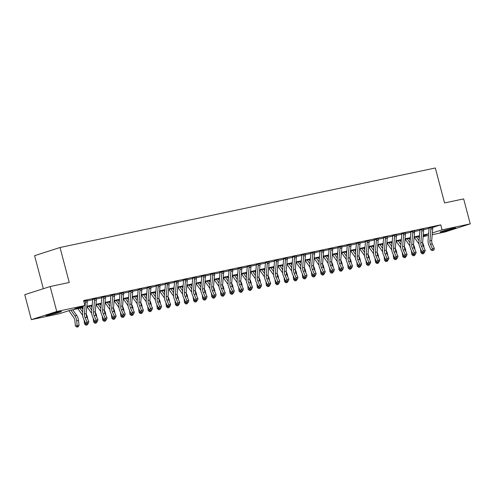 <?xml version="1.0" encoding="UTF-8"?>
<svg xmlns="http://www.w3.org/2000/svg" width="495" height="495" viewBox="0 0 495 495"><rect width="100%" height="100%" fill="white"/><g stroke="black" fill="none" stroke-linecap="round" stroke-linejoin="round"><path stroke-width="0.74" d="M59.041 311.813A8.069 0.415 -14.8 0 1 61.491 311.473A8.069 0.415 -14.8 0 1 56.826 313.1A8.069 0.415 -14.8 0 1 48.331 315.259A8.069 0.415 -14.8 0 1 45.886 315.6A8.069 0.415 -14.8 0 1 50.552 313.972A8.069 0.415 -14.8 0 1 59.041 311.813M453.265 228.269A8.069 0.415 -14.8 0 1 455.709 227.929A8.069 0.415 -14.8 0 1 451.05 229.556A8.069 0.415 -14.8 0 1 442.555 231.716A8.069 0.415 -14.8 0 1 440.111 232.056A8.069 0.415 -14.8 0 1 444.77 230.429A8.069 0.415 -14.8 0 1 453.265 228.269M43.337 288.715L34.607 255.68L60.013 247.519L435.322 167.984L444.56 202.944L463.654 198.897L470.25 223.87L444.844 232.031L432.209 234.71M428.472 235.502L423.114 236.635M419.376 237.427L418.888 237.532M83.08 307.568L69.832 310.377L59.53 313.688L31.346 319.659L56.752 311.497L84.936 305.52L74.64 308.831L83.123 307.036M56.752 311.497L50.156 286.525L24.75 294.686L31.346 319.659M432.68 227.44L440.748 224.848L83.618 300.527L84.936 305.52M87.225 300.892L92.676 299.735M96.315 298.968L101.772 297.811M105.41 297.037L110.861 295.88M114.5 295.113L119.951 293.956M123.589 293.182L129.047 292.031M132.685 291.258L138.136 290.101M141.774 289.334L147.232 288.177M150.864 287.403L156.321 286.246M159.959 285.479L165.41 284.322M169.049 283.548L174.506 282.397M178.144 281.624L183.596 280.467M187.234 279.7L192.691 278.543M196.323 277.769L201.781 276.612M205.419 275.845L210.87 274.688M214.508 273.914L219.966 272.764M223.604 271.99L229.055 270.833M232.693 270.066L238.144 268.909M241.783 268.135L247.24 266.978M250.878 266.211L256.33 265.054M259.968 264.287L265.425 263.13M269.063 262.356L274.515 261.199M278.153 260.432L283.604 259.275M287.242 258.501L292.7 257.351M296.338 256.577L301.789 255.42M305.427 254.653L310.885 253.496M314.517 252.722L319.974 251.565M323.612 250.798L329.064 249.641M332.702 248.867L338.159 247.717M341.798 246.943L347.249 245.786M350.887 245.019L356.344 243.862M359.976 243.088L365.434 241.931M369.072 241.164L374.523 240.007M378.161 239.233L383.619 238.083M387.257 237.309L392.708 236.152M396.346 235.385L401.804 234.228M405.436 233.454L410.893 232.297M414.532 231.53L419.983 230.373M423.621 229.6L429.078 228.449M432.655 227.05L428.887 227.78M423.565 228.975L419.797 229.711M414.47 230.899L410.708 231.635M405.38 232.829L401.612 233.56M396.291 234.754L392.523 235.49M387.195 236.684L383.427 237.414M378.106 238.609L374.338 239.345M369.01 240.533L365.248 241.269M359.921 242.463L356.153 243.194M350.831 244.388L347.063 245.124M341.736 246.318L337.967 247.048M332.646 248.243L328.878 248.973M323.551 250.167L319.789 250.903M314.461 252.097L310.693 252.827M305.372 254.022L301.603 254.758M296.276 255.952L292.508 256.682M287.187 257.876L283.418 258.607M278.097 259.801L274.329 260.537M269.002 261.731L265.233 262.461M259.912 263.656L256.144 264.392M250.817 265.586L247.054 266.316M241.727 267.51L237.959 268.24M232.638 269.435L228.869 270.171M223.542 271.365L219.774 272.095M214.453 273.29L210.684 274.026M205.357 275.214L201.595 275.95M196.268 277.144L192.499 277.874M187.178 279.069L183.41 279.805M178.082 280.999L174.314 281.729M168.993 282.923L165.225 283.66M159.897 284.848L156.135 285.584M150.808 286.778L147.04 287.508M141.719 288.703L137.95 289.439M132.623 290.633L128.855 291.363M123.533 292.557L119.765 293.288M114.444 294.482L110.676 295.218M105.348 296.412L101.58 297.142M96.259 298.337L92.491 299.073M87.163 300.267L83.717 300.898M50.156 286.525L69.251 282.478L60.013 247.519M440.748 224.848L442.066 229.841L470.25 223.87M432.358 232.959L442.066 229.841M86.86 306.244L92.218 305.106M95.956 304.314L101.308 303.181M105.045 302.389L110.397 301.257M114.135 300.465L119.493 299.327M123.23 298.535L128.582 297.402M132.32 296.61L137.678 295.472M141.415 294.68L146.767 293.547M150.505 292.755L155.857 291.623M159.594 290.831L164.953 289.693M168.69 288.901L174.042 287.768M177.779 286.976L183.138 285.838M186.875 285.046L192.227 283.913M195.964 283.121L201.317 281.989M205.054 281.197L210.412 280.059M214.149 279.267L219.502 278.134M223.239 277.342L228.597 276.204M232.334 275.412L237.687 274.279M241.424 273.488L246.776 272.355M250.513 271.563L255.872 270.425M259.609 269.633L264.961 268.5M268.698 267.708L274.051 266.57M277.794 265.778L283.146 264.646M286.883 263.854L292.236 262.721M295.973 261.929L301.331 260.791M305.069 259.999L310.421 258.866M314.158 258.074L319.51 256.936M323.247 256.144L328.606 255.012M332.343 254.22L337.695 253.087M341.432 252.295L346.791 251.157M350.528 250.365L355.88 249.233M359.618 248.44L364.97 247.308M368.707 246.516L374.065 245.378M377.803 244.586L383.155 243.453M386.892 242.661L392.25 241.523M395.988 240.731L401.34 239.599M405.077 238.807L410.429 237.674M414.167 236.882L419.525 235.744M423.262 234.952L428.614 233.819M423.175 235.911L426.962 234.692L423.213 235.49M419.475 236.282L414.123 237.414M410.386 238.206L405.034 239.345M401.29 240.137L395.938 241.269M392.201 242.061L386.849 243.194M383.111 243.986L377.753 245.124M374.016 245.916L368.664 247.048M364.926 247.84L359.574 248.973M355.837 249.765L350.479 250.903M346.741 251.695L341.389 252.827M337.652 253.619L332.293 254.758M328.556 255.55L323.204 256.682M319.467 257.474L314.115 258.607M310.377 259.399L305.019 260.537M301.282 261.329L295.93 262.461M292.192 263.253L286.834 264.392M283.097 265.184L277.745 266.316M274.007 267.108L268.655 268.24M264.918 269.033L259.559 270.171M255.822 270.963L250.47 272.095M246.733 272.887L241.381 274.026M237.637 274.818L232.285 275.95M228.548 276.742L223.196 277.874M219.458 278.666L214.1 279.805M210.363 280.597L205.01 281.729M201.273 282.521L195.921 283.66M192.184 284.452L186.825 285.584M183.088 286.376L177.736 287.508M173.999 288.3L168.64 289.439M164.903 290.231L159.551 291.363M155.814 292.155L150.461 293.288M146.724 294.086L141.366 295.218M137.629 296.01L132.276 297.142M128.539 297.934L123.181 299.073M119.444 299.865L114.091 300.997M110.354 301.789L105.002 302.921M101.265 303.713L95.906 304.852M92.169 305.644L86.817 306.776M418.745 237.334L419.407 237.124M432.729 228.647L430.91 229.03A3.62 2.518 78 0 0 430.823 227.62L432.642 227.23A3.62 2.518 78 0 1 432.729 228.647L431.72 240.409A5.173 3.595 -102 0 0 432.314 243.936L434.319 248.453L432.5 248.843L433.125 250.253L432.512 250.693L433.125 250.253M430.91 229.03L429.901 240.793A5.173 3.595 -102 0 0 430.502 244.32L432.5 248.843L430.978 249.932L428.973 245.415A7.759 5.396 78 0 1 428.076 240.125L429.085 228.362A1.033 0.718 -102 0 0 429.085 228.176L428.955 227.892M430.823 227.62L429.085 228.176M430.978 249.932L432.512 250.693M433.849 250.099L434.319 248.453M420.49 248.713L420.886 252.574L422.705 252.592L422.668 252.246M424.506 252.209L423.565 253.644L422.841 253.799L422.111 253.793L420.886 252.574M422.841 253.799L422.705 252.592L423.163 252.493M424.067 247.76L424.011 247.203A7.759 5.396 -102 0 0 422.6 242.847M419.315 238.138L418.195 236.554M419.092 240.78L416.375 236.938M414.309 237.377L418.999 244.023M423.64 230.571L421.82 230.955A3.62 2.518 78 0 0 421.734 229.544L423.553 229.16A3.62 2.518 78 0 1 423.64 230.571L422.625 242.333A5.173 3.595 -102 0 0 423.225 245.86L425.23 250.383L423.411 250.767L424.029 252.184L423.423 252.617L424.76 252.029L424.029 252.184M421.82 230.955L420.806 242.723A5.173 3.595 -102 0 0 421.406 246.244L423.411 250.767L421.882 251.862L419.878 247.339A7.759 5.396 78 0 1 418.98 242.049L419.989 230.286A1.033 0.718 -102 0 0 419.995 230.101L419.859 229.816M421.734 229.544L419.995 230.101M421.882 251.862L423.423 252.617M424.76 252.029L425.23 250.383M414.544 232.501L412.725 232.885A3.62 2.518 78 0 0 412.644 231.468L414.457 231.085A3.62 2.518 78 0 1 414.544 232.501L413.535 244.264A5.173 3.595 -102 0 0 414.136 247.791L416.134 252.308L414.321 252.691L414.94 254.108L414.327 254.548L414.94 254.108M412.725 232.885L411.716 244.648A5.173 3.595 -102 0 0 412.316 248.174L414.321 252.691L412.793 253.787L410.788 249.263A7.759 5.396 78 0 1 409.891 243.979L410.9 232.217A1.033 0.718 -102 0 0 410.906 232.031L410.77 231.747M412.644 231.468L410.906 232.031M412.793 253.787L414.327 254.548M415.664 253.954L416.134 252.308M405.454 234.426L403.635 234.809A3.62 2.518 78 0 0 403.549 233.399L405.368 233.009A3.62 2.518 78 0 1 405.454 234.426L404.44 246.188A5.173 3.595 -102 0 0 405.04 249.715L407.045 254.238L405.226 254.622L405.844 256.033L405.238 256.472L405.844 256.033M403.635 234.809L402.627 246.572A5.173 3.595 -102 0 0 403.221 250.099L405.226 254.622L403.697 255.711L401.699 251.194A7.759 5.396 78 0 1 400.795 245.904L401.81 234.141A1.033 0.718 -102 0 0 401.81 233.956L401.68 233.671M403.549 233.399L401.81 233.956M403.697 255.711L405.238 256.472M406.574 255.884L407.045 254.238M411.394 250.637L411.791 254.498L413.61 254.517L413.579 254.176M415.41 254.139L414.476 255.575L413.746 255.729L413.022 255.723L411.791 254.498M413.746 255.729L413.61 254.517L414.074 254.418M414.977 249.684L414.915 249.133A7.759 5.396 -102 0 0 413.511 244.771M410.225 240.069L409.105 238.479M409.996 242.705L407.286 238.862M405.219 239.302L409.91 245.947M402.305 252.561L402.701 256.429L404.52 256.447L404.483 256.101M406.339 256.051L405.38 257.499L404.656 257.654L403.926 257.647L402.701 256.429M404.656 257.654L404.52 256.447L404.984 256.348M405.881 251.615L405.826 251.058A7.759 5.396 -102 0 0 404.421 246.702M401.136 241.993L400.01 240.403M400.907 244.635L398.197 240.793M396.124 241.232L400.82 247.877M393.209 254.492L393.605 258.353L395.431 258.371L395.394 258.031M397.244 257.988L396.291 259.43L395.561 259.578L394.837 259.572L393.605 258.353M395.561 259.578L395.431 258.371L395.889 258.272M396.792 253.539L396.736 252.988A7.759 5.396 -102 0 0 395.326 248.626M392.04 243.917L390.92 242.333M391.817 246.56L389.101 242.717M387.034 243.156L391.724 249.802M396.359 236.35L394.546 236.74A3.62 2.518 78 0 0 394.459 235.323L396.278 234.939A3.62 2.518 78 0 1 396.359 236.35L395.35 248.119A5.173 3.595 -102 0 0 395.95 251.639L397.955 256.163L396.136 256.546L396.755 257.963L396.142 258.402L396.755 257.963M394.546 236.74L393.531 248.502A5.173 3.595 -102 0 0 394.131 252.029L396.136 256.546L394.608 257.641L392.603 253.118A7.759 5.396 78 0 1 391.706 247.834L392.714 236.065A1.033 0.718 -102 0 0 392.721 235.88L392.585 235.595M394.459 235.323L392.721 235.88M394.608 257.641L396.142 258.402M397.485 257.808L397.955 256.163M384.12 256.416L384.516 260.283L386.335 260.296L386.298 259.955M388.154 259.912L387.201 261.354L386.471 261.509L385.741 261.502L384.516 260.283M386.471 261.509L386.335 260.296L386.799 260.203M387.696 255.463L387.641 254.913A7.759 5.396 -102 0 0 386.236 250.557M382.951 245.848L381.831 244.258M382.722 248.484L380.012 244.641M377.945 245.081L382.635 251.726M387.269 238.281L385.45 238.664A3.62 2.518 78 0 0 385.364 237.247L387.183 236.864A3.62 2.518 78 0 1 387.269 238.281L386.261 250.043A5.173 3.595 -102 0 0 386.861 253.57L388.86 258.087L387.041 258.477L387.665 259.887L387.053 260.327L387.665 259.887M385.45 238.664L384.442 250.427A5.173 3.595 -102 0 0 385.042 253.954L387.041 258.477L385.518 259.566L383.514 255.049A7.759 5.396 78 0 1 382.616 249.758L383.625 237.996A1.033 0.718 -102 0 0 383.625 237.81L383.495 237.526M385.364 237.247L383.625 237.81M385.518 259.566L387.053 260.327M388.389 259.733L388.86 258.087M378.18 240.205L376.361 240.589A3.62 2.518 78 0 0 376.274 239.178L378.093 238.794A3.62 2.518 78 0 1 378.18 240.205L377.165 251.967A5.173 3.595 -102 0 0 377.765 255.494L379.77 260.017L377.951 260.401L378.57 261.818L377.963 262.251L379.3 261.663L378.57 261.818M376.361 240.589L375.346 252.357A5.173 3.595 -102 0 0 375.946 255.878L377.951 260.401L376.423 261.496L374.418 256.973A7.759 5.396 78 0 1 373.521 251.683L374.536 239.92A1.033 0.718 -102 0 0 374.536 239.735L374.399 239.45M376.274 239.178L374.536 239.735M376.423 261.496L377.963 262.251M379.3 261.663L379.77 260.017M369.084 242.135L367.265 242.519A3.62 2.518 78 0 0 367.185 241.102L368.998 240.719A3.62 2.518 78 0 1 369.084 242.135L368.076 253.898A5.173 3.595 -102 0 0 368.676 257.425L370.681 261.942L368.862 262.325L369.48 263.742L368.868 264.181L369.48 263.742M367.265 242.519L366.257 254.281A5.173 3.595 -102 0 0 366.857 257.808L368.862 262.325L367.333 263.42L365.329 258.897A7.759 5.396 78 0 1 364.431 253.613L365.44 241.851A1.033 0.718 -102 0 0 365.446 241.665L365.31 241.381M367.185 241.102L365.446 241.665M367.333 263.42L368.868 264.181M370.204 263.588L370.681 261.942M359.995 244.06L358.176 244.443A3.62 2.518 78 0 0 358.089 243.033L359.908 242.643A3.62 2.518 78 0 1 359.995 244.06L358.98 255.822A5.173 3.595 -102 0 0 359.58 259.349L361.585 263.872L359.766 264.256L360.391 265.667L359.778 266.106L360.391 265.667M358.176 244.443L357.167 256.206A5.173 3.595 -102 0 0 357.761 259.733L359.766 264.256L358.238 265.345L356.239 260.828A7.759 5.396 78 0 1 355.336 255.538L356.351 243.775A1.033 0.718 -102 0 0 356.351 243.59L356.221 243.305M358.089 243.033L356.351 243.59M358.238 265.345L359.778 266.106M361.115 265.518L361.585 263.872M350.899 245.984L349.086 246.374A3.62 2.518 78 0 0 349 244.957L350.819 244.573A3.62 2.518 78 0 1 350.899 245.984L349.891 257.753A5.173 3.595 -102 0 0 350.491 261.273L352.496 265.796L350.677 266.18L351.295 267.597L350.683 268.03L351.295 267.597M349.086 246.374L348.072 258.136A5.173 3.595 -102 0 0 348.672 261.663L350.677 266.18L349.148 267.275L347.144 262.752A7.759 5.396 78 0 1 346.246 257.462L347.255 245.699A1.033 0.718 -102 0 0 347.261 245.514L347.125 245.229M349 244.957L347.261 245.514M349.148 267.275L350.683 268.03M352.025 267.442L352.496 265.796M375.031 258.347L375.427 262.208L377.246 262.226L377.209 261.88M379.046 261.843L378.106 263.278L377.382 263.433L376.652 263.427L375.427 262.208M377.382 263.433L377.246 262.226L377.704 262.127M378.607 257.394L378.551 256.837A7.759 5.396 -102 0 0 377.14 252.481M373.855 247.772L372.735 246.188M373.632 250.414L370.916 246.572M368.849 247.011L373.539 253.657M365.935 260.271L366.331 264.132L368.15 264.151L368.119 263.81M369.951 263.773L369.016 265.209L368.286 265.363L367.562 265.357L366.331 264.132M368.286 265.363L368.15 264.151L368.614 264.052M369.518 259.318L369.462 258.767A7.759 5.396 -102 0 0 368.051 254.405M364.765 249.703L363.646 248.113M364.537 252.339L361.826 248.496M359.76 248.936L364.45 255.581M356.846 262.195L357.242 266.062L359.061 266.081L359.024 265.735M360.861 265.697L359.921 267.133L359.197 267.288L358.467 267.281L357.242 266.062M359.197 267.288L359.061 266.081L359.525 265.982M360.422 261.249L360.366 260.692A7.759 5.396 -102 0 0 358.962 256.336M355.676 251.627L354.55 250.037M355.447 254.269L352.737 250.427M350.664 250.86L355.361 257.511M347.75 264.126L348.146 267.987L349.971 268.005L349.934 267.659M351.772 267.622L350.831 269.057L350.107 269.212L349.377 269.206L348.146 267.987M350.107 269.212L349.971 268.005L350.429 267.906M351.332 263.173L351.277 262.622A7.759 5.396 -102 0 0 349.866 258.26M346.58 253.551L345.461 251.967M346.358 256.193L343.641 252.351M341.575 252.79L346.265 259.436M338.66 266.05L339.056 269.917L340.876 269.93L340.845 269.589M342.676 269.552L341.742 270.988L341.012 271.142L340.282 271.136L339.056 269.917M341.012 271.142L340.876 269.93L341.34 269.837M342.243 265.097L342.181 264.547A7.759 5.396 -102 0 0 340.777 260.191M337.491 255.482L336.371 253.892M337.262 258.118L334.552 254.275M332.485 254.715L337.175 261.36M341.81 247.915L339.991 248.298A3.62 2.518 78 0 0 339.904 246.881L341.723 246.498A3.62 2.518 78 0 1 341.81 247.915L340.801 259.677A5.173 3.595 -102 0 0 341.401 263.204L343.4 267.721L341.581 268.111L342.206 269.521L341.593 269.961L342.206 269.521M339.991 248.298L338.982 260.061A5.173 3.595 -102 0 0 339.582 263.588L341.581 268.111L340.059 269.2L338.054 264.683A7.759 5.396 78 0 1 337.157 259.392L338.165 247.63A1.033 0.718 -102 0 0 338.165 247.444L338.036 247.16M339.904 246.881L338.165 247.444M340.059 269.2L341.593 269.961M342.93 269.367L343.4 267.721M329.571 267.981L329.967 271.842L331.786 271.86L331.749 271.514M333.605 271.477L332.646 272.912L331.922 273.067L331.192 273.061L329.967 271.842M331.922 273.067L331.786 271.86L332.25 271.761M333.147 267.028L333.092 266.471A7.759 5.396 -102 0 0 331.681 262.115M328.402 257.406L327.275 255.822M328.173 260.048L325.456 256.206M323.39 256.645L328.086 263.291M332.72 249.839L330.901 250.222A3.62 2.518 78 0 0 330.815 248.812L332.634 248.428A3.62 2.518 78 0 1 332.72 249.839L331.706 261.601A5.173 3.595 -102 0 0 332.306 265.128L334.311 269.651L332.492 270.035L333.11 271.452L332.504 271.885L333.84 271.297L333.11 271.452M330.901 250.222L329.887 261.991A5.173 3.595 -102 0 0 330.487 265.512L332.492 270.035L330.963 271.13L328.965 266.607A7.759 5.396 78 0 1 328.061 261.317L329.076 249.554A1.033 0.718 -102 0 0 329.076 249.369L328.946 249.084M330.815 248.812L329.076 249.369M330.963 271.13L332.504 271.885M333.84 271.297L334.311 269.651M320.475 269.905L320.871 273.766L322.69 273.785L322.66 273.444M324.51 273.401L323.557 274.843L322.827 274.997L322.103 274.985L320.871 273.766M322.827 274.997L322.69 273.785L323.155 273.685M324.058 268.952L324.002 268.401A7.759 5.396 -102 0 0 322.591 264.039M319.306 259.337L318.186 257.747M319.077 261.973L316.367 258.13M314.3 258.569L318.99 265.215M323.625 251.769L321.806 252.153A3.62 2.518 78 0 0 321.725 250.736L323.544 250.352A3.62 2.518 78 0 1 323.625 251.769L322.616 263.532A5.173 3.595 -102 0 0 323.216 267.053L325.221 271.576L323.402 271.959L324.021 273.376L323.408 273.815L324.021 273.376M321.806 252.153L320.797 263.915A5.173 3.595 -102 0 0 321.397 267.442L323.402 271.959L321.874 273.054L319.869 268.531A7.759 5.396 78 0 1 318.972 263.247L319.98 251.479A1.033 0.718 -102 0 0 319.987 251.299L319.85 251.008M321.725 250.736L319.987 251.299M321.874 273.054L323.408 273.815M324.751 273.221L325.221 271.576M311.386 271.829L311.782 275.696L313.601 275.715L313.564 275.369M315.402 275.331L314.467 276.767L313.737 276.922L313.007 276.915L311.782 275.696M313.737 276.922L313.601 275.715L314.065 275.616M314.962 270.883L314.907 270.326A7.759 5.396 -102 0 0 313.502 265.97M310.216 261.261L309.097 259.671M309.988 263.903L307.277 260.061M305.205 260.494L309.901 267.145M314.535 253.694L312.716 254.077A3.62 2.518 78 0 0 312.63 252.667L314.449 252.277A3.62 2.518 78 0 1 314.535 253.694L313.527 265.456A5.173 3.595 -102 0 0 314.121 268.983L316.126 273.506L314.306 273.89L314.931 275.3L314.319 275.74L314.931 275.3M312.716 254.077L311.708 265.84A5.173 3.595 -102 0 0 312.308 269.367L314.306 273.89L312.784 274.979L310.78 270.462A7.759 5.396 78 0 1 309.876 265.172L310.891 253.409A1.033 0.718 -102 0 0 310.891 253.223L310.761 252.939M312.63 252.667L310.891 253.223M312.784 274.979L314.319 275.74M315.655 275.146L316.126 273.506M302.297 273.76L302.686 277.621L304.512 277.639L304.474 277.293M306.312 277.256L305.372 278.691L304.648 278.846L303.918 278.84L302.686 277.621M304.648 278.846L304.512 277.639L304.969 277.54M305.873 272.807L305.817 272.256A7.759 5.396 -102 0 0 304.406 267.894M301.121 263.185L300.001 261.601M300.898 265.827L298.182 261.985M296.115 262.424L300.805 269.07M305.446 255.618L303.627 256.008A3.62 2.518 78 0 0 303.54 254.591L305.359 254.207A3.62 2.518 78 0 1 305.446 255.618L304.431 267.38A5.173 3.595 -102 0 0 305.031 270.907L307.036 275.43L305.217 275.814L305.836 277.231L305.223 277.664L305.836 277.231M303.627 256.008L302.612 267.77A5.173 3.595 -102 0 0 303.212 271.297L305.217 275.814L303.689 276.909L301.684 272.386A7.759 5.396 78 0 1 300.787 267.096L301.795 255.333A1.033 0.718 -102 0 0 301.802 255.148L301.665 254.863M303.54 254.591L301.802 255.148M303.689 276.909L305.223 277.664M306.566 277.076L307.036 275.43M293.201 275.684L293.597 279.551L295.416 279.564L295.385 279.223M297.217 279.186L296.282 280.622L295.552 280.776L294.828 280.77L293.597 279.551M295.552 280.776L295.416 279.564L295.88 279.471M296.783 274.731L296.722 274.18A7.759 5.396 -102 0 0 295.317 269.825M292.031 265.116L290.912 263.526M291.803 267.752L289.092 263.909M287.026 264.349L291.716 270.994M296.35 257.548L294.531 257.932A3.62 2.518 78 0 0 294.445 256.515L296.264 256.132A3.62 2.518 78 0 1 296.35 257.548L295.342 269.311A5.173 3.595 -102 0 0 295.942 272.838L297.94 277.355L296.128 277.745L296.746 279.155L296.134 279.595L296.746 279.155M294.531 257.932L293.523 269.695A5.173 3.595 -102 0 0 294.123 273.221L296.128 277.745L294.599 278.834L292.594 274.317A7.759 5.396 78 0 1 291.697 269.026L292.706 257.264A1.033 0.718 -102 0 0 292.712 257.078L292.576 256.794M294.445 256.515L292.712 257.078M294.599 278.834L296.134 279.595M297.47 279.001L297.94 277.355M284.111 277.608L284.507 281.476L286.327 281.494L286.289 281.148M288.127 281.111L287.187 282.546L286.463 282.701L285.733 282.695L284.507 281.476M286.463 282.701L286.327 281.494L286.791 281.395M287.688 276.662L287.632 276.105A7.759 5.396 -102 0 0 286.221 271.749M282.942 267.04L281.816 265.456M282.713 269.682L279.997 265.84M277.93 266.279L282.626 272.924M287.261 259.473L285.442 259.856A3.62 2.518 78 0 0 285.355 258.446L287.174 258.062A3.62 2.518 78 0 1 287.261 259.473L286.246 271.235A5.173 3.595 -102 0 0 286.846 274.762L288.851 279.285L287.032 279.669L287.651 281.086L287.044 281.519L288.381 280.931L287.651 281.086M285.442 259.856L284.427 271.625A5.173 3.595 -102 0 0 285.027 275.146L287.032 279.669L285.504 280.764L283.505 276.241A7.759 5.396 78 0 1 282.602 270.951L283.616 259.188A1.033 0.718 -102 0 0 283.616 259.003L283.487 258.718M285.355 258.446L283.616 259.003M285.504 280.764L287.044 281.519M288.381 280.931L288.851 279.285M278.165 261.397L276.346 261.787A3.62 2.518 78 0 0 276.266 260.37L278.085 259.986A3.62 2.518 78 0 1 278.165 261.397L277.157 273.166A5.173 3.595 -102 0 0 277.757 276.686L279.762 281.21L277.942 281.593L278.561 283.01L277.949 283.449L278.561 283.01M276.346 261.787L275.338 273.549A5.173 3.595 -102 0 0 275.938 277.076L277.942 281.593L276.414 282.688L274.409 278.165A7.759 5.396 78 0 1 273.512 272.881L274.521 261.113A1.033 0.718 -102 0 0 274.527 260.927L274.391 260.642M276.266 260.37L274.527 260.927M276.414 282.688L277.949 283.449M279.291 282.855L279.762 281.21M269.076 263.328L267.257 263.711A3.62 2.518 78 0 0 267.17 262.3L268.989 261.911A3.62 2.518 78 0 1 269.076 263.328L268.067 275.09A5.173 3.595 -102 0 0 268.661 278.617L270.666 283.134L268.847 283.524L269.472 284.934L268.859 285.374L269.472 284.934M267.257 263.711L266.248 275.474A5.173 3.595 -102 0 0 266.848 279.001L268.847 283.524L267.325 284.613L265.32 280.096A7.759 5.396 78 0 1 264.417 274.805L265.431 263.043A1.033 0.718 -102 0 0 265.431 262.857L265.301 262.573M267.17 262.3L265.431 262.857M267.325 284.613L268.859 285.374M270.196 284.78L270.666 283.134M259.986 265.252L258.167 265.642A3.62 2.518 78 0 0 258.081 264.225L259.9 263.841A3.62 2.518 78 0 1 259.986 265.252L258.972 277.014A5.173 3.595 -102 0 0 259.572 280.541L261.577 285.064L259.757 285.448L260.376 286.865L259.77 287.298L261.106 286.71L260.376 286.865M258.167 265.642L257.153 277.404A5.173 3.595 -102 0 0 257.753 280.931L259.757 285.448L258.229 286.543L256.224 282.02A7.759 5.396 78 0 1 255.327 276.73L256.336 264.967A1.033 0.718 -102 0 0 256.342 264.782L256.206 264.497M258.081 264.225L256.342 264.782M258.229 286.543L259.77 287.298M261.106 286.71L261.577 285.064M250.891 267.182L249.072 267.566A3.62 2.518 78 0 0 248.991 266.149L250.804 265.765A3.62 2.518 78 0 1 250.891 267.182L249.882 278.945A5.173 3.595 -102 0 0 250.482 282.472L252.481 286.989L250.668 287.378L251.287 288.789L250.674 289.228L251.287 288.789M249.072 267.566L248.063 279.329A5.173 3.595 -102 0 0 248.663 282.855L250.668 287.378L249.14 288.467L247.135 283.944A7.759 5.396 78 0 1 246.238 278.66L247.246 266.898A1.033 0.718 -102 0 0 247.253 266.712L247.116 266.428M248.991 266.149L247.253 266.712M249.14 288.467L250.674 289.228M252.011 288.635L252.481 286.989M241.801 269.107L239.982 269.49A3.62 2.518 78 0 0 239.896 268.08L241.715 267.69A3.62 2.518 78 0 1 241.801 269.107L240.787 280.869A5.173 3.595 -102 0 0 241.387 284.396L243.392 288.919L241.572 289.303L242.191 290.72L241.585 291.153L242.921 290.565L242.191 290.72M239.982 269.49L238.974 281.259A5.173 3.595 -102 0 0 239.568 284.78L241.572 289.303L240.044 290.398L238.046 285.875A7.759 5.396 78 0 1 237.142 280.585L238.157 268.822A1.033 0.718 -102 0 0 238.157 268.637L238.027 268.352M239.896 268.08L238.157 268.637M240.044 290.398L241.585 291.153M242.921 290.565L243.392 288.919M232.706 271.031L230.893 271.421A3.62 2.518 78 0 0 230.806 270.004L232.625 269.62A3.62 2.518 78 0 1 232.706 271.031L231.697 282.8A5.173 3.595 -102 0 0 232.297 286.32L234.302 290.843L232.483 291.227L233.102 292.644L232.489 293.083L233.102 292.644M230.893 271.421L229.878 283.183A5.173 3.595 -102 0 0 230.478 286.71L232.483 291.227L230.955 292.322L228.95 287.799A7.759 5.396 78 0 1 228.053 282.515L229.061 270.746A1.033 0.718 -102 0 0 229.067 270.561L228.931 270.276M230.806 270.004L229.067 270.561M230.955 292.322L232.489 293.083M233.832 292.489L234.302 290.843M223.616 272.962L221.797 273.345A3.62 2.518 78 0 0 221.71 271.934L223.53 271.545A3.62 2.518 78 0 1 223.616 272.962L222.608 284.724A5.173 3.595 -102 0 0 223.202 288.251L225.206 292.768L223.387 293.158L224.012 294.568L223.4 295.008L224.012 294.568M221.797 273.345L220.789 285.108A5.173 3.595 -102 0 0 221.389 288.635L223.387 293.158L221.865 294.247L219.86 289.73A7.759 5.396 78 0 1 218.963 284.439L219.972 272.677A1.033 0.718 -102 0 0 219.972 272.491L219.842 272.207M221.71 271.934L219.972 272.491M221.865 294.247L223.4 295.008M224.736 294.414L225.206 292.768M214.527 274.886L212.708 275.269A3.62 2.518 78 0 0 212.621 273.859L214.44 273.475A3.62 2.518 78 0 1 214.527 274.886L213.512 286.648A5.173 3.595 -102 0 0 214.112 290.175L216.117 294.698L214.298 295.082L214.917 296.499L214.31 296.932L215.647 296.344L214.917 296.499M212.708 275.269L211.693 287.038A5.173 3.595 -102 0 0 212.293 290.559L214.298 295.082L212.77 296.177L210.765 291.654A7.759 5.396 78 0 1 209.868 286.364L210.882 274.601A1.033 0.718 -102 0 0 210.882 274.416L210.746 274.131M212.621 273.859L210.882 274.416M212.77 296.177L214.31 296.932M215.647 296.344L216.117 294.698M205.431 276.816L203.612 277.2A3.62 2.518 78 0 0 203.532 275.783L205.345 275.399A3.62 2.518 78 0 1 205.431 276.816L204.423 288.579A5.173 3.595 -102 0 0 205.023 292.106L207.028 296.623L205.208 297.012L205.827 298.423L205.215 298.862L205.827 298.423M203.612 277.2L202.603 288.962A5.173 3.595 -102 0 0 203.204 292.489L205.208 297.012L203.68 298.101L201.675 293.578A7.759 5.396 78 0 1 200.778 288.294L201.787 276.532A1.033 0.718 -102 0 0 201.793 276.346L201.657 276.062M203.532 275.783L201.793 276.346M203.68 298.101L205.215 298.862M206.551 298.268L207.028 296.623M196.342 278.741L194.523 279.124A3.62 2.518 78 0 0 194.436 277.714L196.255 277.324A3.62 2.518 78 0 1 196.342 278.741L195.327 290.503A5.173 3.595 -102 0 0 195.927 294.03L197.932 298.553L196.113 298.937L196.732 300.347L196.125 300.787L196.732 300.347M194.523 279.124L193.514 290.887A5.173 3.595 -102 0 0 194.108 294.414L196.113 298.937L194.585 300.026L192.586 295.509A7.759 5.396 78 0 1 191.683 290.219L192.697 278.456A1.033 0.718 -102 0 0 192.697 278.27L192.567 277.986M194.436 277.714L192.697 278.27M194.585 300.026L196.125 300.787M197.462 300.199L197.932 298.553M187.246 280.665L185.433 281.055A3.62 2.518 78 0 0 185.347 279.638L187.166 279.254A3.62 2.518 78 0 1 187.246 280.665L186.238 292.434A5.173 3.595 -102 0 0 186.838 295.954L188.843 300.477L187.023 300.861L187.642 302.278L187.03 302.717L187.642 302.278M185.433 281.055L184.418 292.817A5.173 3.595 -102 0 0 185.019 296.344L187.023 300.861L185.495 301.956L183.49 297.433A7.759 5.396 78 0 1 182.593 292.149L183.602 280.38A1.033 0.718 -102 0 0 183.608 280.195L183.472 279.91M185.347 279.638L183.608 280.195M185.495 301.956L187.03 302.717M188.372 302.123L188.843 300.477M178.157 282.596L176.338 282.979A3.62 2.518 78 0 0 176.251 281.568L178.07 281.179A3.62 2.518 78 0 1 178.157 282.596L177.148 294.358A5.173 3.595 -102 0 0 177.748 297.885L179.747 302.402L177.928 302.792L178.553 304.202L177.94 304.642L178.553 304.202M176.338 282.979L175.329 294.742A5.173 3.595 -102 0 0 175.929 298.268L177.928 302.792L176.406 303.881L174.401 299.364A7.759 5.396 78 0 1 173.504 294.073L174.512 282.311A1.033 0.718 -102 0 0 174.512 282.125L174.382 281.841M176.251 281.568L174.512 282.125M176.406 303.881L177.94 304.642M179.277 304.048L179.747 302.402M169.067 284.52L167.248 284.903A3.62 2.518 78 0 0 167.162 283.493L168.981 283.109A3.62 2.518 78 0 1 169.067 284.52L168.053 296.282A5.173 3.595 -102 0 0 168.653 299.809L170.657 304.332L168.838 304.716L169.457 306.133L168.851 306.566L170.187 305.978L169.457 306.133M167.248 284.903L166.233 296.672A5.173 3.595 -102 0 0 166.834 300.193L168.838 304.716L167.31 305.811L165.305 301.288A7.759 5.396 78 0 1 164.408 295.998L165.423 284.235A1.033 0.718 -102 0 0 165.423 284.05L165.287 283.765M167.162 283.493L165.423 284.05M167.31 305.811L168.851 306.566M170.187 305.978L170.657 304.332M159.972 286.45L158.153 286.834A3.62 2.518 78 0 0 158.072 285.417L159.891 285.033A3.62 2.518 78 0 1 159.972 286.45L158.963 298.213A5.173 3.595 -102 0 0 159.563 301.74L161.568 306.257L159.749 306.64L160.368 308.057L159.755 308.496L160.368 308.057M158.153 286.834L157.144 298.596A5.173 3.595 -102 0 0 157.744 302.123L159.749 306.64L158.221 307.735L156.216 303.212A7.759 5.396 78 0 1 155.319 297.928L156.327 286.166A1.033 0.718 -102 0 0 156.333 285.98L156.197 285.695M158.072 285.417L156.333 285.98M158.221 307.735L159.755 308.496M161.092 307.902L161.568 306.257M150.882 288.375L149.063 288.758A3.62 2.518 78 0 0 148.976 287.347L150.796 286.958A3.62 2.518 78 0 1 150.882 288.375L149.874 300.137A5.173 3.595 -102 0 0 150.468 303.664L152.472 308.187L150.653 308.571L151.278 309.981L150.666 310.421L151.278 309.981M149.063 288.758L148.055 300.521A5.173 3.595 -102 0 0 148.649 304.048L150.653 308.571L149.131 309.66L147.126 305.143A7.759 5.396 78 0 1 146.223 299.852L147.238 288.09A1.033 0.718 -102 0 0 147.238 287.904L147.108 287.62M148.976 287.347L147.238 287.904M149.131 309.66L150.666 310.421M152.002 309.833L152.472 308.187M141.793 290.299L139.974 290.689A3.62 2.518 78 0 0 139.887 289.272L141.706 288.888A3.62 2.518 78 0 1 141.793 290.299L140.778 302.068A5.173 3.595 -102 0 0 141.378 305.588L143.383 310.111L141.564 310.495L142.183 311.912L141.57 312.345L142.183 311.912M139.974 290.689L138.959 302.451A5.173 3.595 -102 0 0 139.559 305.978L141.564 310.495L140.036 311.59L138.031 307.067A7.759 5.396 78 0 1 137.134 301.783L138.142 290.014A1.033 0.718 -102 0 0 138.148 289.829L138.012 289.544M139.887 289.272L138.148 289.829M140.036 311.59L141.57 312.345M142.913 311.757L143.383 310.111M132.697 292.229L130.878 292.613A3.62 2.518 78 0 0 130.791 291.196L132.611 290.812A3.62 2.518 78 0 1 132.697 292.229L131.689 303.992A5.173 3.595 -102 0 0 132.289 307.519L134.287 312.036L132.474 312.425L133.093 313.836L132.481 314.276L133.093 313.836M130.878 292.613L129.869 304.376A5.173 3.595 -102 0 0 130.47 307.902L132.474 312.425L130.946 313.514L128.941 308.998A7.759 5.396 78 0 1 128.044 303.707L129.053 291.945A1.033 0.718 -102 0 0 129.059 291.759L128.923 291.475M130.791 291.196L129.059 291.759M130.946 313.514L132.481 314.276M133.817 313.681L134.287 312.036M275.016 279.539L275.412 283.4L277.231 283.418L277.2 283.078M279.031 283.035L278.097 284.476L277.367 284.631L276.643 284.619L275.412 283.4M277.367 284.631L277.231 283.418L277.695 283.319M278.598 278.586L278.543 278.035A7.759 5.396 -102 0 0 277.132 273.673M273.846 268.971L272.726 267.38M273.624 271.606L270.907 267.764M268.841 268.203L273.531 274.849M265.926 281.463L266.322 285.33L268.142 285.349L268.104 285.002M269.942 284.965L269.008 286.401L268.278 286.555L267.548 286.549L266.322 285.33M268.278 286.555L268.142 285.349L268.606 285.25M269.503 280.517L269.447 279.96A7.759 5.396 -102 0 0 268.043 275.604M264.757 270.895L263.637 269.305M264.528 273.537L261.818 269.695M259.745 270.128L264.441 276.779M256.837 283.394L257.233 287.255L259.052 287.273L259.015 286.927M260.871 286.89L259.912 288.325L259.188 288.48L258.458 288.474L257.233 287.255M259.188 288.48L259.052 287.273L259.51 287.174M260.413 282.441L260.358 281.89A7.759 5.396 -102 0 0 258.947 277.528M255.661 272.819L254.541 271.235M255.439 275.461L252.722 271.619M250.656 272.058L255.346 278.704M247.741 285.318L248.137 289.185L249.956 289.198L249.926 288.857M251.757 288.82L250.823 290.256L250.093 290.41L249.369 290.404L248.137 289.185M250.093 290.41L249.956 289.198L250.421 289.099M251.324 284.365L251.262 283.814A7.759 5.396 -102 0 0 249.857 279.452M246.572 274.75L245.452 273.16M246.343 277.386L243.633 273.543M241.566 273.983L246.256 280.628M238.652 287.242L239.048 291.11L240.867 291.128L240.83 290.782M242.686 290.732L241.727 292.18L241.003 292.335L240.273 292.328L239.048 291.11M241.003 292.335L240.867 291.128L241.331 291.029M242.228 286.296L242.173 285.739A7.759 5.396 -102 0 0 240.762 281.383M237.482 276.674L236.356 275.084M237.254 279.316L234.543 275.474M232.471 275.913L237.167 282.558M229.556 289.173L229.952 293.034L231.778 293.052L231.74 292.712M233.59 292.669L232.638 294.11L231.908 294.259L231.184 294.253L229.952 293.034M231.908 294.259L231.778 293.052L232.235 292.953M233.139 288.22L233.083 287.669A7.759 5.396 -102 0 0 231.672 283.307M228.387 278.605L227.267 277.014M228.164 281.24L225.448 277.398M223.381 277.837L228.071 284.483M220.467 291.097L220.863 294.964L222.682 294.977L222.645 294.636M224.483 294.599L223.548 296.035L222.818 296.189L222.088 296.183L220.863 294.964M222.818 296.189L222.682 294.977L223.146 294.884M224.043 290.15L223.988 289.594A7.759 5.396 -102 0 0 222.583 285.238M219.297 280.529L218.177 278.939M219.068 283.171L216.358 279.329M214.292 279.762L218.982 286.407M211.377 293.028L211.773 296.889L213.593 296.907L213.555 296.561M215.393 296.524L214.453 297.959L213.729 298.114L212.999 298.108L211.773 296.889M213.729 298.114L213.593 296.907L214.05 296.808M214.954 292.075L214.898 291.518A7.759 5.396 -102 0 0 213.487 287.162M210.202 282.453L209.082 280.869M209.979 285.095L207.263 281.253M205.196 281.692L209.886 288.338M202.282 294.952L202.678 298.819L204.497 298.832L204.466 298.491M206.297 298.454L205.363 299.89L204.633 300.044L203.909 300.038L202.678 298.819M204.633 300.044L204.497 298.832L204.961 298.733M205.864 293.999L205.802 293.448A7.759 5.396 -102 0 0 204.398 289.086M201.112 284.384L199.992 282.793M200.883 287.02L198.173 283.177M196.107 283.616L200.797 290.262M193.192 296.876L193.588 300.743L195.407 300.762L195.37 300.416M197.208 300.378L196.268 301.814L195.544 301.969L194.813 301.962L193.588 300.743M195.544 301.969L195.407 300.762L195.871 300.663M196.769 295.93L196.713 295.373A7.759 5.396 -102 0 0 195.308 291.017M192.023 286.308L190.897 284.718M191.794 288.95L189.084 285.108M187.011 285.547L191.707 292.192M184.097 298.807L184.493 302.668L186.318 302.686L186.281 302.346M188.131 302.303L187.178 303.744L186.448 303.893L185.724 303.887L184.493 302.668M186.448 303.893L186.318 302.686L186.776 302.587M187.679 297.854L187.624 297.303A7.759 5.396 -102 0 0 186.213 292.941M182.927 288.232L181.807 286.648M182.704 290.874L179.988 287.032M177.922 287.471L182.612 294.117M175.007 300.731L175.403 304.598L177.222 304.611L177.191 304.27M179.042 304.221L178.089 305.669L177.358 305.823L176.628 305.817L175.403 304.598M177.358 305.823L177.222 304.611L177.686 304.518M178.584 299.778L178.528 299.228A7.759 5.396 -102 0 0 177.123 294.872M173.838 290.163L172.718 288.573M173.609 292.799L170.899 288.956M168.832 289.396L173.522 296.041M165.918 302.662L166.314 306.523L168.133 306.541L168.096 306.195M169.952 306.158L168.993 307.593L168.269 307.748L167.539 307.742L166.314 306.523M168.269 307.748L168.133 306.541L168.597 306.442M169.494 301.709L169.439 301.152A7.759 5.396 -102 0 0 168.028 296.796M164.748 292.087L163.622 290.503M164.519 294.729L161.803 290.887M159.737 291.326L164.433 297.971M156.822 304.586L157.218 308.447L159.037 308.465L159.006 308.125M160.856 308.082L159.904 309.524L159.173 309.678L158.45 309.672L157.218 308.447M159.173 309.678L159.037 308.465L159.501 308.366M160.405 303.633L160.349 303.082A7.759 5.396 -102 0 0 158.938 298.72M155.653 294.018L154.533 292.427M155.424 296.654L152.714 292.811M150.647 293.25L155.337 299.896M147.733 306.51L148.129 310.377L149.948 310.396L149.911 310.049M151.748 310.012L150.808 311.448L150.084 311.603L149.354 311.596L148.129 310.377M150.084 311.603L149.948 310.396L150.412 310.297M151.309 305.563L151.253 305.007A7.759 5.396 -102 0 0 149.849 300.651M146.563 295.942L145.443 294.352M146.334 298.584L143.624 294.742M141.551 295.175L146.248 301.826M138.643 308.441L139.033 312.302L140.858 312.32L140.821 311.974M142.659 311.937L141.719 313.378L140.995 313.527L140.264 313.521L139.033 312.302M140.995 313.527L140.858 312.32L141.316 312.221M142.22 307.488L142.164 306.937A7.759 5.396 -102 0 0 140.753 302.575M137.468 297.866L136.348 296.282M137.245 300.508L134.529 296.666M132.462 297.105L137.152 303.751M129.548 310.365L129.944 314.232L131.763 314.245L131.732 313.904M133.563 313.867L132.629 315.303L131.899 315.457L131.169 315.451L129.944 314.232M131.899 315.457L131.763 314.245L132.227 314.152M133.13 309.412L133.068 308.861A7.759 5.396 -102 0 0 131.664 304.505M128.378 299.797L127.258 298.207M128.149 302.433L125.439 298.59M123.373 299.029L128.063 305.675M120.458 312.296L120.854 316.156L122.673 316.175L122.636 315.829M124.474 315.791L123.533 317.227L122.809 317.382L122.079 317.375L120.854 316.156M122.809 317.382L122.673 316.175L123.137 316.076M124.035 311.343L123.979 310.786A7.759 5.396 -102 0 0 122.568 306.43M119.289 301.721L118.163 300.137M119.06 304.363L116.344 300.521M114.277 300.96L118.973 307.605M123.608 294.154L121.789 294.537A3.62 2.518 78 0 0 121.702 293.127L123.521 292.743A3.62 2.518 78 0 1 123.608 294.154L122.593 305.916A5.173 3.595 -102 0 0 123.193 309.443L125.198 313.966L123.379 314.35L123.998 315.767L123.391 316.2L124.728 315.612L123.998 315.767M121.789 294.537L120.774 306.306A5.173 3.595 -102 0 0 121.374 309.827L123.379 314.35L121.85 315.445L119.852 310.922A7.759 5.396 78 0 1 118.949 305.632L119.963 293.869A1.033 0.718 -102 0 0 119.963 293.683L119.833 293.399M121.702 293.127L119.963 293.683M121.85 315.445L123.391 316.2M124.728 315.612L125.198 313.966M111.363 314.22L111.759 318.081L113.578 318.099L113.547 317.759M115.378 317.722L114.444 319.157L113.714 319.312L112.99 319.3L111.759 318.081M113.714 319.312L113.578 318.099L114.042 318M114.945 313.267L114.89 312.716A7.759 5.396 -102 0 0 113.479 308.354M110.193 303.652L109.073 302.061M109.97 306.287L107.254 302.445M105.188 302.884L109.878 309.53M114.512 296.084L112.693 296.468A3.62 2.518 78 0 0 112.612 295.051L114.432 294.667A3.62 2.518 78 0 1 114.512 296.084L113.504 307.847A5.173 3.595 -102 0 0 114.104 311.367L116.108 315.89L114.289 316.274L114.908 317.691L114.296 318.13L114.908 317.691M112.693 296.468L111.684 308.23A5.173 3.595 -102 0 0 112.285 311.757L114.289 316.274L112.761 317.369L110.756 312.846A7.759 5.396 78 0 1 109.859 307.562L110.868 295.8A1.033 0.718 -102 0 0 110.874 295.614L110.738 295.323M112.612 295.051L110.874 295.614M112.761 317.369L114.296 318.13M115.638 317.536L116.108 315.89M102.273 316.144L102.669 320.011L104.488 320.03L104.451 319.683M106.307 319.64L105.355 321.082L104.624 321.236L103.894 321.23L102.669 320.011M104.624 321.236L104.488 320.03L104.952 319.931M105.85 315.197L105.794 314.641A7.759 5.396 -102 0 0 104.389 310.285M101.104 305.576L99.984 303.986M100.875 308.218L98.165 304.376M96.092 304.809L100.788 311.46M105.423 298.009L103.603 298.392A3.62 2.518 78 0 0 103.517 296.981L105.336 296.592A3.62 2.518 78 0 1 105.423 298.009L104.414 309.771A5.173 3.595 -102 0 0 105.008 313.298L107.013 317.821L105.194 318.205L105.819 319.615L105.206 320.055L105.819 319.615M103.603 298.392L102.595 310.155A5.173 3.595 -102 0 0 103.195 313.681L105.194 318.205L103.672 319.294L101.667 314.777A7.759 5.396 78 0 1 100.763 309.486L101.778 297.724A1.033 0.718 -102 0 0 101.778 297.538L101.648 297.254M103.517 296.981L101.778 297.538M103.672 319.294L105.206 320.055M106.543 319.467L107.013 317.821M93.184 318.075L93.58 321.936L95.399 321.954L95.362 321.608M97.218 321.571L96.259 323.006L95.535 323.161L94.805 323.155L93.58 321.936M95.535 323.161L95.399 321.954L95.857 321.855M96.76 317.122L96.704 316.571A7.759 5.396 -102 0 0 95.294 312.209M92.008 307.5L90.888 305.916M91.785 310.142L89.069 306.3M87.002 306.739L91.693 313.385M96.333 299.933L94.514 300.323A3.62 2.518 78 0 0 94.427 298.906L96.247 298.522A3.62 2.518 78 0 1 96.333 299.933L95.318 311.695A5.173 3.595 -102 0 0 95.919 315.222L97.923 319.745L96.104 320.129L96.723 321.546L96.11 321.979L96.723 321.546M94.514 300.323L93.499 312.085A5.173 3.595 -102 0 0 94.1 315.612L96.104 320.129L94.576 321.224L92.571 316.701A7.759 5.396 78 0 1 91.674 311.411L92.683 299.648A1.033 0.718 -102 0 0 92.689 299.463L92.553 299.178M94.427 298.906L92.689 299.463M94.576 321.224L96.11 321.979M97.453 321.391L97.923 319.745M84.088 319.999L84.484 323.866L86.303 323.879L86.272 323.538M88.104 323.501L87.169 324.937L86.439 325.091L85.715 325.085L84.484 323.866M86.439 325.091L86.303 323.879L86.767 323.786M87.671 319.046L87.609 318.495A7.759 5.396 -102 0 0 86.204 314.139M82.919 309.431L81.799 307.841M82.69 312.067L79.98 308.224M77.913 308.663L82.603 315.309M87.238 301.863L85.418 302.247A3.62 2.518 78 0 0 85.338 300.83L87.151 300.446A3.62 2.518 78 0 1 87.238 301.863L86.229 313.626A5.173 3.595 -102 0 0 86.829 317.153L88.828 321.67L87.015 322.059L87.634 323.47L87.021 323.909L87.634 323.47M85.418 302.247L84.41 314.009A5.173 3.595 -102 0 0 85.01 317.536L87.015 322.059L85.487 323.148L83.482 318.632A7.759 5.396 78 0 1 82.585 313.341L83.209 306.077M85.338 300.83L83.828 301.319M85.487 323.148L87.021 323.909M88.358 323.315L88.828 321.67M68.885 310.681L73.668 317.462A5.173 3.595 78 0 1 74.881 320.791L75.395 325.79L77.214 325.809L76.7 320.81A7.759 5.396 -102 0 0 74.881 315.816L70.89 310.155M77.35 327.016L77.214 325.809L79.033 325.419L78.074 326.861L77.35 327.016L76.62 327.009L75.395 325.79M79.033 325.419L78.519 320.42A7.759 5.396 -102 0 0 76.7 315.426L72.703 309.771M431.72 240.409L429.901 240.793M432.314 243.936L430.502 244.32M422.625 242.333L420.806 242.723M423.225 245.86L421.406 246.244M413.535 244.264L411.716 244.648M414.136 247.791L412.316 248.174M404.44 246.188L402.627 246.572M405.04 249.715L403.221 250.099M395.35 248.119L393.531 248.502M395.95 251.639L394.131 252.029M386.261 250.043L384.442 250.427M386.861 253.57L385.042 253.954M377.165 251.967L375.346 252.357M377.765 255.494L375.946 255.878M368.076 253.898L366.257 254.281M368.676 257.425L366.857 257.808M358.98 255.822L357.167 256.206M359.58 259.349L357.761 259.733M349.891 257.753L348.072 258.136M350.491 261.273L348.672 261.663M340.801 259.677L338.982 260.061M341.401 263.204L339.582 263.588M331.706 261.601L329.887 261.991M332.306 265.128L330.487 265.512M322.616 263.532L320.797 263.915M323.216 267.053L321.397 267.442M313.527 265.456L311.708 265.84M314.121 268.983L312.308 269.367M304.431 267.38L302.612 267.77M305.031 270.907L303.212 271.297M295.342 269.311L293.523 269.695M295.942 272.838L294.123 273.221M286.246 271.235L284.427 271.625M286.846 274.762L285.027 275.146M277.157 273.166L275.338 273.549M277.757 276.686L275.938 277.076M268.067 275.09L266.248 275.474M268.661 278.617L266.848 279.001M258.972 277.014L257.153 277.404M259.572 280.541L257.753 280.931M249.882 278.945L248.063 279.329M250.482 282.472L248.663 282.855M240.787 280.869L238.974 281.259M241.387 284.396L239.568 284.78M231.697 282.8L229.878 283.183M232.297 286.32L230.478 286.71M222.608 284.724L220.789 285.108M223.202 288.251L221.389 288.635M213.512 286.648L211.693 287.038M214.112 290.175L212.293 290.559M204.423 288.579L202.603 288.962M205.023 292.106L203.204 292.489M195.327 290.503L193.514 290.887M195.927 294.03L194.108 294.414M186.238 292.434L184.418 292.817M186.838 295.954L185.019 296.344M177.148 294.358L175.329 294.742M177.748 297.885L175.929 298.268M168.053 296.282L166.233 296.672M168.653 299.809L166.834 300.193M158.963 298.213L157.144 298.596M159.563 301.74L157.744 302.123M149.874 300.137L148.055 300.521M150.468 303.664L148.649 304.048M140.778 302.068L138.959 302.451M141.378 305.588L139.559 305.978M131.689 303.992L129.869 304.376M132.289 307.519L130.47 307.902M122.593 305.916L120.774 306.306M123.193 309.443L121.374 309.827M113.504 307.847L111.684 308.23M114.104 311.367L112.285 311.757M104.414 309.771L102.595 310.155M105.008 313.298L103.195 313.681M95.318 311.695L93.499 312.085M95.919 315.222L94.1 315.612M86.229 313.626L84.41 314.009M86.829 317.153L85.01 317.536M76.7 320.81L78.519 320.42M74.881 315.816L76.7 315.426"/></g></svg>
